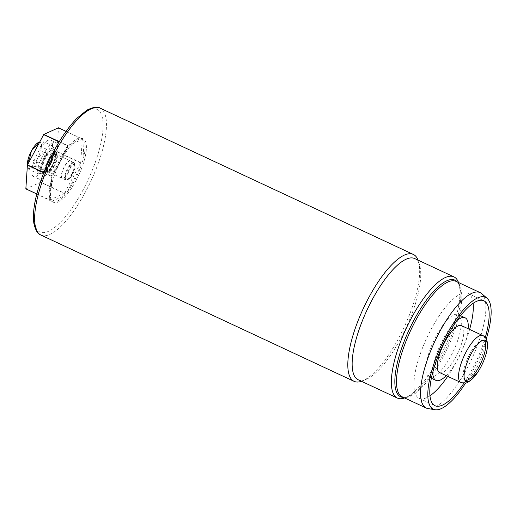 <?xml version="1.0" encoding="UTF-8"?>
<svg xmlns="http://www.w3.org/2000/svg" width="517" height="517" viewBox="0 0 517 517"><rect width="100%" height="100%" fill="white"/><g stroke="black" fill="none" stroke-linecap="round" stroke-linejoin="round"><path stroke-width="0.39" stroke-dasharray="2.58 1.94" d="M358.139 379.737A66.861 21.456 115 0 0 366.404 379.232A66.861 21.456 115 0 0 405.877 328.237A66.861 21.456 115 0 0 419.649 265.234A66.861 21.456 115 0 0 414.731 258.578M458.521 282.534A66.861 21.456 -65 0 1 458.863 283.555A66.861 21.456 -65 0 1 440.174 356.4A66.861 21.456 -65 0 1 405.619 397.547A66.861 21.456 -65 0 1 404.617 397.948M361.473 381.3A70.028 22.47 115 0 0 362.74 380.803A70.028 22.47 115 0 0 398.93 337.711A70.028 22.47 115 0 0 418.505 261.421A70.028 22.47 115 0 0 418.066 260.135M76.064 180.549A35.014 11.238 -65 0 1 53.645 202.36A35.014 11.238 -65 0 1 58.279 165.886A35.014 11.238 -65 0 1 83.276 138.918A35.014 11.238 -65 0 1 76.064 180.549M36.791 193.991L51.719 201.365A35.014 11.238 115 0 0 52.391 201.779A35.014 11.238 115 0 0 63.946 195.827C64.825 195.077 64.948 194.263 64.321 193.39L40.539 182.281A35.014 11.238 -65 0 0 40.681 182.107L64.47 193.216L67.359 191.736A35.014 11.238 115 0 0 74.81 179.961A35.014 11.238 115 0 0 80.891 166.403L80.646 162.926L56.857 151.817A35.014 11.238 -65 0 0 56.941 151.559L80.73 162.668C81.899 162.519 82.61 161.769 82.856 160.425A35.014 11.238 115 0 0 84.148 140.63L82.274 139.002L58.492 127.893A35.014 11.238 -65 0 0 58.427 127.809M66.04 131.363L82.216 138.918L82.701 138.743A35.014 11.238 115 0 0 82.022 138.33A35.014 11.238 115 0 0 70.467 144.282L68.961 145.413L67.591 145.548L59.248 141.652M67.591 145.548L70.467 144.282M59.132 141.839L67.443 145.723L67.553 147.603L67.055 148.373A35.014 11.238 115 0 0 53.529 173.706L53.096 174.675L51.267 176.013L43.867 172.555M43.771 172.807L51.183 176.271L51.829 178.229L51.564 179.683A35.014 11.238 115 0 0 50.265 199.478L51.829 178.229M51.564 179.683L50.265 199.478L49.638 199.937L36.804 193.94M46.543 164.057A20.131 6.463 -65 0 1 33.65 176.601A20.131 6.463 -65 0 1 36.319 155.623A20.131 6.463 -65 0 1 50.692 140.12A20.131 6.463 -65 0 1 46.543 164.057M40.681 182.107L56.857 151.817M25.915 188.905L40.539 182.281M56.941 151.559L58.492 127.893M51.758 166.493A20.131 6.463 -65 0 1 38.865 179.037A20.131 6.463 -65 0 1 41.534 158.06A20.131 6.463 -65 0 1 55.907 142.556A20.131 6.463 -65 0 1 51.758 166.493M53.93 165.75A10.463 3.361 -65 0 1 48.52 172.193A10.463 3.361 -65 0 1 47.461 172.348A10.463 3.361 -65 0 1 48.617 161.369A10.463 3.361 -65 0 1 56.295 153.433A10.463 3.361 -65 0 1 56.857 154.35A10.463 3.361 -65 0 1 53.93 165.75M54.485 165.854A9.603 3.083 -65 0 1 49.522 171.767A9.603 3.083 -65 0 1 48.333 171.838A9.603 3.083 -65 0 1 49.606 161.834A9.603 3.083 -65 0 1 56.463 154.434A9.603 3.083 -65 0 1 57.167 155.391A9.603 3.083 -65 0 1 54.485 165.854M68.367 172.342A9.603 3.083 -65 0 1 63.404 178.249A9.603 3.083 -65 0 1 62.214 178.326A9.603 3.083 -65 0 1 63.488 168.316A9.603 3.083 -65 0 1 70.344 160.923A9.603 3.083 -65 0 1 71.055 161.879A9.603 3.083 -65 0 1 68.367 172.342M68.444 172.355A9.48 3.044 -65 0 1 63.546 178.191A9.48 3.044 -65 0 1 62.376 178.262A9.48 3.044 -65 0 1 63.63 168.38A9.48 3.044 -65 0 1 70.396 161.078A9.48 3.044 -65 0 1 71.094 162.021A9.48 3.044 -65 0 1 68.444 172.355M72.27 174.139A9.48 3.044 -65 0 1 68.451 179.276A9.48 3.044 -65 0 1 66.202 180.052A9.48 3.044 -65 0 1 67.456 170.171A9.48 3.044 -65 0 1 74.228 162.868A9.48 3.044 -65 0 1 75.081 165.091A9.48 3.044 -65 0 1 72.27 174.139M463.943 383.175A57.865 18.573 115 0 0 485.276 337.511M465.688 382.974A61.736 19.814 115 0 0 486.245 338.971M481.728 293.662A63.694 20.441 -65 0 1 471.724 358.992A63.694 20.441 -65 0 1 428.044 408.598M439.573 372.557A25.895 8.311 115 0 0 456.156 356.426A25.895 8.311 115 0 0 461.494 325.632M456.776 320.753A34.529 11.077 115 0 0 443.037 339.326A34.529 11.077 115 0 0 432.807 372.072M446.216 375.659A34.529 11.077 115 0 0 468.131 328.734M436.109 336.089A34.529 11.077 115 0 0 428.994 377.145A34.529 11.077 115 0 0 453.642 350.545A34.529 11.077 115 0 0 458.217 314.575A34.529 11.077 115 0 0 436.109 336.089M473.133 303.317A57.865 18.573 115 0 0 468.092 293.43A57.865 18.573 115 0 0 431.036 329.484A57.865 18.573 115 0 0 419.119 398.29A57.865 18.573 115 0 0 429.937 395.809M447.696 376.35A57.865 18.573 115 0 0 469.61 329.426M483.085 340.257A21.882 7.025 115 0 0 482.342 340.244A21.882 7.025 115 0 0 469.714 354.08A21.882 7.025 115 0 0 464.163 379.168A21.882 7.025 115 0 0 464.641 379.73M52.947 146.124L51.37 148.515L46.271 149.148L44.475 156.78L38.891 162.965L40.352 169.317L38.18 173.764L43.409 173.079L44.856 170.746L50.298 164.813L52.236 156.922L54.408 152.476L53.904 148.689L52.947 146.124L43.654 141.781L41.483 146.227A13.739 4.407 115 0 0 38.575 142.408M52.236 156.922L42.95 152.58L37.502 158.512A13.739 4.407 115 0 0 41.47 146.434L42.95 152.58M39.673 142.072L43.654 141.781M46.271 149.148L37.967 145.271M38.891 162.965L30.587 159.087M38.18 173.764L28.894 169.427L27.498 164.91M43.273 173.137L43.279 173.137A13.739 4.407 115 0 0 43.279 173.137L43.273 173.137A13.739 4.407 115 0 1 40.352 169.317M27.453 164.988A13.739 4.407 115 0 0 27.627 165.834A13.739 4.407 115 0 0 30.341 167.094L28.894 169.427M30.341 167.094L30.471 167.036A13.739 4.407 115 0 0 37.366 158.771L35.57 166.403L30.471 167.036M44.856 170.746L35.57 166.403M49.309 163.294A8.841 2.837 115 0 0 51.125 152.786A8.841 2.837 115 0 0 44.817 159.598A8.841 2.837 115 0 0 43.648 168.807A8.841 2.837 115 0 0 49.309 163.294M50.44 164.555A13.739 4.407 115 0 0 54.408 152.476M54.421 152.269A13.739 4.407 115 0 0 54.207 149.717A13.739 4.407 115 0 0 51.493 148.457M51.37 148.515A13.739 4.407 115 0 0 44.475 156.78M44.333 157.039A13.739 4.407 115 0 0 40.365 169.117M43.409 173.079A13.739 4.407 115 0 0 50.298 164.813M52.54 164.807A8.841 2.837 115 0 0 54.363 154.299A8.841 2.837 115 0 0 48.049 161.104A8.841 2.837 115 0 0 46.879 170.313A8.841 2.837 115 0 0 52.54 164.807M52.708 165.026A9.603 3.083 115 0 0 54.686 153.607A9.603 3.083 115 0 0 47.829 161A9.603 3.083 115 0 0 46.556 171.011A9.603 3.083 115 0 0 52.708 165.026M71.798 173.945A9.603 3.083 -65 0 1 66.835 179.851A9.603 3.083 -65 0 1 65.646 179.922A9.603 3.083 -65 0 1 66.919 169.919A9.603 3.083 -65 0 1 73.776 162.519A9.603 3.083 -65 0 1 74.48 163.475A9.603 3.083 -65 0 1 71.798 173.945M72.735 174.113A8.143 2.611 115 0 0 75.01 165.24A8.143 2.611 115 0 0 68.593 170.7A8.143 2.611 115 0 0 68.522 179.128A8.143 2.611 115 0 0 72.735 174.113M40.914 235.061A70.028 22.47 115 0 0 85.751 191.432A70.028 22.47 115 0 0 100.182 108.169M83.14 189.771A67.591 21.688 -65 0 1 33.883 212.08A67.591 21.688 -65 0 1 88.355 110.069A67.591 21.688 -65 0 1 83.14 189.771M64.321 193.39L49.697 200.021M51.719 201.365L63.946 195.827M49.638 199.937L51.183 176.271M51.267 176.013L67.443 145.723M67.055 148.373L53.529 173.706M82.274 139.002L80.73 162.668M82.856 160.425L84.148 140.63M67.359 191.736L80.891 166.403M80.646 162.926L64.47 193.216M49.975 164.167A11.917 3.826 -65 0 1 41.289 168.103A11.917 3.826 -65 0 1 50.892 150.117A11.917 3.826 -65 0 1 49.975 164.167M50.201 164.186A11.445 3.671 -65 0 1 43.124 171.405A11.445 3.671 -65 0 1 44.391 159.398A11.445 3.671 -65 0 1 52.786 150.725A11.445 3.671 -65 0 1 50.201 164.186M457.409 282.011A64.334 20.648 -65 0 1 459.775 286.612A64.334 20.648 -65 0 1 441.796 356.698A64.334 20.648 -65 0 1 408.546 396.287A64.334 20.648 -65 0 1 403.506 397.424M405.619 397.547L408.546 396.287C405.173 397.437 403.053 397.612 402.2 396.817A63.694 20.441 115 0 0 447.67 347.76A63.694 20.441 115 0 0 456.104 281.403C457.228 281.507 458.456 283.238 459.775 286.612L458.863 283.555M460.873 382.502A25.895 8.311 115 0 0 477.449 366.372A25.895 8.311 115 0 0 482.788 335.578M83.276 138.918L82.022 138.33M53.645 202.36L52.391 201.779M67.553 147.603L53.096 174.675M82.907 139.092L68.961 145.413M55.907 142.556L50.692 140.12M38.865 179.037L33.65 176.601M47.461 172.348L43.124 171.405L44.695 170.888C46.388 169.712 48.146 167.463 49.962 164.135C53.27 156.948 54.207 152.476 52.786 150.725L56.295 153.433M57.167 155.391L56.857 154.35M49.522 171.767L48.52 172.193M70.344 160.923L56.463 154.434M62.214 178.326L48.333 171.838M74.228 162.868L70.396 161.078M66.202 180.052L62.376 178.262M68.451 179.276L75.101 173.744L75.081 165.091M419.649 265.234L418.505 261.421M366.404 379.232L362.74 380.803M428.994 377.145L431.346 378.244M458.217 314.575L460.569 315.68M419.119 398.29L434.971 405.696M468.092 293.43L483.951 300.836M464.163 379.168L465.041 380.486M482.342 340.244L483.912 340.076M54.363 154.299L51.125 152.786M46.879 170.313L43.648 168.807M73.776 162.519L54.686 153.607M65.646 179.922L46.556 171.011M75.01 165.24L74.48 163.475M68.522 179.128L66.835 179.851M27.627 165.834L27.937 166.862M54.207 149.717L53.904 148.689M42.446 172.129C40.992 168.484 41.541 164.212 44.074 159.326C48.456 151.455 51.894 148.353 54.388 150.02C57.988 153.194 56.922 159.385 51.183 168.607C47.312 173.072 44.785 174.565 43.615 173.085L42.446 172.129M45.528 169.763L45.548 169.789C42.866 169.518 52.411 150.932 53.109 153.614L52.456 153.31C55.157 153.504 45.619 172.161 44.901 169.492L45.528 169.763"/><path stroke-width="0.78" d="M453.945 276.892L414.731 258.578A66.861 21.456 115 0 0 371.917 300.235A66.861 21.456 115 0 0 358.139 379.737L397.353 398.058A66.861 21.456 -65 0 1 411.131 318.55A66.861 21.456 -65 0 1 453.945 276.892A66.861 21.456 -65 0 1 458.521 282.534M404.617 397.948A66.861 21.456 -65 0 1 397.353 398.058M418.066 260.135A70.028 22.47 115 0 0 413.361 254.448A70.028 22.47 115 0 0 368.518 298.07A70.028 22.47 115 0 0 354.093 381.339A70.028 22.47 115 0 0 361.473 381.3M59.248 141.652L43.803 134.439L58.427 127.809L66.04 131.363M59.132 141.839L43.661 134.614A35.014 11.238 -65 0 1 43.803 134.439M43.867 172.555L27.485 164.904A35.014 11.238 -65 0 0 27.401 165.162L43.771 172.807M36.804 193.94L25.85 188.828A35.014 11.238 -65 0 0 25.915 188.905L36.791 193.991M27.401 165.162L25.85 188.828M43.661 134.614L27.485 164.904M485.276 337.511A57.865 18.573 115 0 0 483.951 300.836A57.865 18.573 115 0 0 446.895 336.89A57.865 18.573 115 0 0 434.971 405.696A57.865 18.573 115 0 0 463.943 383.175M486.245 338.971A61.736 19.814 115 0 0 487.111 298.322A61.736 19.814 115 0 0 446.055 335.791A61.736 19.814 115 0 0 435.075 409.735A61.736 19.814 115 0 0 465.688 382.974M435.075 409.735L428.044 408.598A63.694 20.441 -65 0 1 426.247 408.049A63.694 20.441 -65 0 1 439.372 332.315A63.694 20.441 -65 0 1 480.157 292.635A63.694 20.441 -65 0 1 481.728 293.662L487.111 298.322M461.494 325.632A25.895 8.311 115 0 0 443.004 345.576A25.895 8.311 115 0 0 439.573 372.557L460.873 382.502A25.895 8.311 115 0 1 466.205 351.715A25.895 8.311 115 0 1 482.788 335.578L461.494 325.632M432.807 372.072A34.529 11.077 115 0 0 435.921 380.376A34.529 11.077 115 0 0 446.216 375.659M468.131 328.734A34.529 11.077 115 0 0 465.145 317.813A34.529 11.077 115 0 0 456.776 320.753M429.937 395.809A57.865 18.573 115 0 0 447.696 376.35M469.61 329.426A57.865 18.573 115 0 0 473.133 303.317M470.806 354.436A22.716 7.29 115 0 0 465.041 380.486A22.716 7.29 115 0 0 478.038 371.788A22.716 7.29 115 0 0 485.586 355.625A22.716 7.29 115 0 0 483.912 340.076A22.716 7.29 115 0 0 470.806 354.436M464.641 379.73A21.882 7.025 115 0 0 480.829 363.244A21.882 7.025 115 0 0 483.085 340.257M38.568 142.408L38.568 142.408A13.739 4.407 115 0 0 38.568 142.408A13.739 4.407 115 0 0 38.555 142.414L39.673 142.072M38.555 142.414L38.432 142.472A13.739 4.407 115 0 0 31.537 150.738L36.978 144.805L38.432 142.472M37.967 145.271L36.978 144.805M31.537 150.738L31.395 150.996A13.739 4.407 115 0 0 27.433 163.075L29.598 158.629L31.395 150.996M30.587 159.087L29.598 158.629M27.433 163.075L27.42 163.282A13.739 4.407 115 0 0 27.453 164.988M27.498 164.91L27.42 163.282M413.361 254.448L100.182 108.169A70.028 22.47 115 0 0 50.188 162.105A70.028 22.47 115 0 0 40.914 235.061L354.093 381.339M403.506 397.424A64.334 20.648 -65 0 1 413.852 320.281A64.334 20.648 -65 0 1 457.409 282.011M480.157 292.635L456.104 281.403A63.694 20.441 115 0 0 415.319 321.083A63.694 20.441 115 0 0 402.2 396.817L426.247 408.049M100.182 108.169C97.758 106.347 93.344 107 86.953 110.121L76.768 118.412C66.687 128.901 57.381 143.119 48.85 161.058C42.245 175.231 37.67 188.647 35.124 201.3C33.366 210.225 32.965 217.663 33.915 223.628C35.634 230.576 37.967 234.388 40.914 235.061M431.346 378.244L435.921 380.376M460.569 315.68L465.145 317.813M478.038 371.788L470.431 380.609L468.156 382.069C467.006 383.2 464.576 383.349 460.873 382.502M485.586 355.625C487.357 350.119 487.874 345.388 487.13 341.446C486.135 338.112 484.688 336.153 482.788 335.578"/></g></svg>
